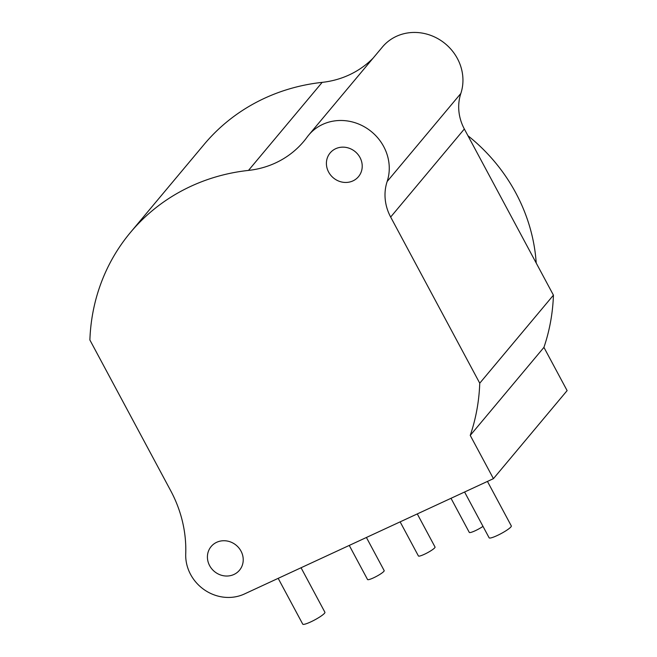<?xml version="1.0" encoding="UTF-8"?>
<svg xmlns="http://www.w3.org/2000/svg" width="657" height="657" viewBox="0 0 657 657"><rect width="100%" height="100%" fill="white"/><g stroke="black" fill="none" stroke-linecap="round" stroke-linejoin="round"><path stroke-width="0.99" d="M493.432 478.649L567.114 390.611L543.93 347.372A201.264 185.808 -140.1 0 0 553.432 295.157L464.343 129.002A47.173 43.551 39.9 0 1 460.836 93.466A46.384 42.82 -140.1 0 0 438.868 39.239A46.384 42.82 -140.1 0 0 382.431 46.992L308.741 135.03A46.384 42.82 -140.1 0 0 307.115 137.108A94.345 87.094 39.9 0 1 303.813 141.337A94.345 87.094 39.9 0 1 248.494 170.409A201.264 185.808 -140.1 0 0 130.48 232.422A201.264 185.808 -140.1 0 0 89.886 339.998L170.721 490.754A125.791 116.133 39.9 0 1 185.726 553.933A40.882 37.745 -140.1 0 0 204.549 589.945A40.882 37.745 -140.1 0 0 244.412 593.985L493.432 478.649L470.24 435.41A201.264 185.808 -140.1 0 0 479.75 383.195L390.66 217.048A47.173 43.551 39.9 0 1 387.154 181.504A46.384 42.82 -140.1 0 0 365.185 127.286A46.384 42.82 -140.1 0 0 308.741 135.03M373.094 58.145A94.345 87.094 39.9 0 1 322.176 82.363A201.264 185.808 -140.1 0 0 204.163 144.376L130.48 232.422M360.003 157.532A18.478 17.057 39.9 0 1 358.484 176.659A18.478 17.057 39.9 0 1 328.623 172.068A18.478 17.057 39.9 0 1 330.143 152.941A18.478 17.057 39.9 0 1 360.003 157.532M241.012 551.116A18.478 17.057 39.9 0 1 239.485 570.243A18.478 17.057 39.9 0 1 209.632 565.652A18.478 17.057 39.9 0 1 211.152 546.525A18.478 17.057 39.9 0 1 241.012 551.116M553.432 295.157L479.75 383.195M543.93 347.372L470.24 435.41M349.261 545.425L367.542 579.523A9.436 1.445 -28.2 0 0 375.024 577.125A9.436 1.445 -28.2 0 0 383.869 571.352A9.436 1.445 -28.2 0 0 384.173 570.605L366.409 537.483M400.129 521.863L418.41 555.962A9.436 1.445 -28.2 0 0 425.892 553.564A9.436 1.445 -28.2 0 0 434.737 547.79A9.436 1.445 -28.2 0 0 435.041 547.043L417.285 513.922M278.182 578.349L302.746 624.15A12.582 1.93 -28.2 0 0 312.716 620.955A12.582 1.93 -28.2 0 0 324.509 613.26A12.582 1.93 -28.2 0 0 324.911 612.258L301.054 567.755M464.581 492.011L489.137 537.82A12.582 1.93 -28.2 0 0 499.115 534.617A12.582 1.93 -28.2 0 0 510.908 526.922A12.582 1.93 -28.2 0 0 511.31 525.928L487.445 481.425M451.006 498.302L469.287 532.4A9.436 1.445 -28.2 0 0 474.411 531.111A9.436 1.445 -28.2 0 0 483.002 526.372M467.948 135.728A172.963 159.676 39.9 0 1 515.852 193.018A172.963 159.676 39.9 0 1 536.219 263.055M322.176 82.363L248.494 170.409M460.836 93.466L387.154 181.504M464.343 129.002L390.66 217.048"/></g></svg>
